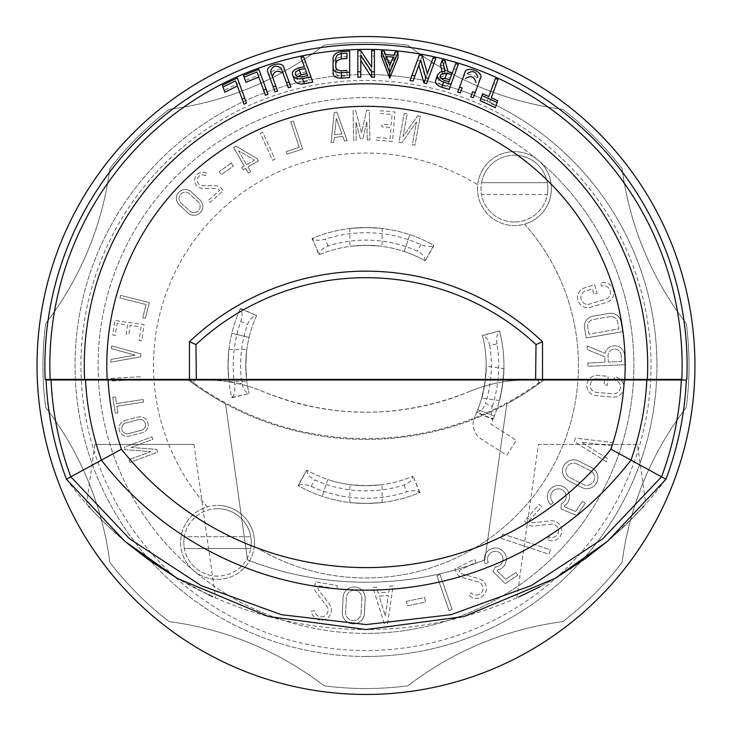 <?xml version="1.0" encoding="UTF-8"?>
<svg xmlns="http://www.w3.org/2000/svg" width="731" height="731" viewBox="0 0 731 731"><rect width="100%" height="100%" fill="white"/><g stroke="black" fill="none" stroke-linecap="round" stroke-linejoin="round"><path stroke-width="0.55" stroke-dasharray="3.65 2.74" d="M207.394 506.866A212.447 212.447 0 0 1 477.663 184.769A36.961 36.961 0 0 1 547.665 172.443A36.961 36.961 0 0 1 514.423 225.559A36.961 36.961 0 0 1 477.462 188.598A36.961 36.961 0 0 1 538.18 160.281A267.893 267.893 0 0 1 365.984 633.393A267.893 267.893 0 0 1 98.091 365.5A267.893 267.893 0 0 1 538.18 160.281A36.961 36.961 0 0 1 524.575 224.134A212.447 212.447 0 0 1 254.306 546.231A36.961 36.961 0 0 1 193.788 570.719A36.961 36.961 0 0 1 207.394 506.866A212.447 212.447 0 0 1 477.663 184.769A36.961 36.961 0 0 0 524.575 224.134A212.447 212.447 0 0 1 254.306 546.231A36.961 36.961 0 0 0 217.546 505.441A36.961 36.961 0 0 1 235.281 574.831A36.961 36.961 0 0 1 180.584 542.402A36.961 36.961 0 0 1 217.546 505.441A36.961 36.961 0 0 0 207.394 506.866M404.17 251.51A120.341 120.341 0 0 1 425.241 260.894L424.939 260.72A120.341 120.341 0 0 0 365.984 245.287C386.772 246.466 386.772 246.466 365.984 245.287C386.772 246.466 386.772 246.466 365.984 245.287A120.341 120.341 0 0 1 404.17 251.51L409.799 234.688L404.17 251.51M354.115 590.292A7.739 7.739 0 0 0 346.384 597.638L345.635 612.441A7.739 7.739 0 0 0 353.365 620.573A7.739 7.739 0 0 0 361.096 613.227L361.845 598.424A7.739 7.739 0 0 0 354.115 590.292A7.739 7.739 0 0 0 346.384 597.638L345.635 612.441A7.739 7.739 0 0 0 353.365 620.573A7.739 7.739 0 0 0 361.096 613.227L361.845 598.424A7.739 7.739 0 0 0 354.115 590.292M193.943 212.62A6.195 6.195 0 0 0 198.147 201.884L189.439 193.834A6.195 6.195 0 0 0 179.47 196.118A6.195 6.195 0 0 0 181.032 202.926L189.74 210.976A6.195 6.195 0 0 0 199.709 208.682A6.195 6.195 0 0 0 198.147 201.884L189.439 193.834A6.195 6.195 0 0 0 179.47 196.118A6.195 6.195 0 0 0 181.032 202.926L189.74 210.976A6.195 6.195 0 0 0 193.943 212.62M141.732 340.801L139.1 340.418L141.074 326.958L130.136 325.35L128.802 334.423L126.171 334.04L127.505 324.966L117.088 323.44L115.324 335.428L112.693 335.045L114.84 320.416L144.098 324.71L141.732 340.801L139.1 340.418L141.074 326.958L130.136 325.35L128.802 334.423L126.171 334.04L127.505 324.966L117.088 323.44L115.324 335.428L112.693 335.045L114.84 320.416L144.098 324.71L141.732 340.801M476.767 412.202C480.258 412.092 483.164 409.177 485.494 403.439L492.328 406.345C490.638 412.321 490.894 416.588 493.096 419.128L476.767 412.202A120.341 120.341 0 0 0 482.359 335.374L499.538 330.933L482.451 335.712A120.341 120.341 0 0 1 474.812 416.588A120.341 120.341 0 0 0 476.63 412.522L492.959 419.457A138.086 138.086 0 0 1 490.876 424.117L516.314 440.327L506.784 455.285L481.345 439.084A17.745 17.745 0 0 1 474.812 416.588A17.745 17.745 0 0 0 481.345 439.084L506.784 455.285L516.314 440.327L490.876 424.117A138.086 138.086 0 0 0 494.33 416.113L477.818 409.607L494.33 416.113A138.086 138.086 0 0 0 503.915 363.097A138.086 138.086 0 0 1 493.096 419.128M365.984 656.456A290.956 290.956 0 0 1 75.028 365.5A290.956 290.956 0 0 1 365.984 74.544A290.956 290.956 0 0 1 656.941 365.5A290.956 290.956 0 0 1 365.984 656.456A290.956 290.956 0 0 1 75.028 365.5A290.956 290.956 0 0 1 365.984 74.544A290.956 290.956 0 0 1 656.941 365.5A290.956 290.956 0 0 1 365.984 656.456A290.956 290.956 0 0 0 656.941 365.5A290.956 290.956 0 0 0 365.984 74.544M406.491 601.366L424.574 597.538L425.524 602.024L407.441 605.853L406.491 601.366L424.574 597.538L425.524 602.024L407.441 605.853L406.491 601.366M256.462 315.911A120.341 120.341 0 0 0 249.015 393.251L249.097 393.598A120.341 120.341 0 0 1 249.097 337.402L231.855 333.263L249.097 337.402A120.341 120.341 0 0 1 256.608 315.591L256.462 315.911C252.972 315.929 249.984 318.771 247.507 324.445A125.522 125.522 0 0 0 241.851 383.172C243.204 389.212 245.598 392.574 249.015 393.251M440.044 574.539L452.133 609.471L448.989 610.559L436.9 575.626L440.044 574.539L452.133 609.471L448.989 610.559L436.9 575.626L440.044 574.539M502.672 533.995L550.397 549.831L548.944 554.217L501.219 538.381L502.672 533.995L550.397 549.831L548.944 554.217L501.219 538.381L502.672 533.995M606.337 461.791L574.31 441.551L575.535 438.107L613.154 442.639L612.011 445.855L581.52 442.173L607.479 458.584L606.337 461.791L574.31 441.551L575.535 438.107L613.154 442.639L612.011 445.855L581.52 442.173L607.479 458.584L606.337 461.791M384.232 623.589L372.911 587.386L376.319 587.13L378.128 592.923L388.874 592.092L389.778 586.088L393.177 585.823L387.549 623.333L384.232 623.589L372.911 587.386L376.319 587.13L378.128 592.923L388.874 592.092L389.778 586.088L393.177 585.823L387.549 623.333L384.232 623.589M586.262 337.95L584.544 327.936A10.161 10.161 0 0 1 592.841 316.194L609.234 313.38A10.161 10.161 0 0 1 620.966 321.677L622.693 331.691L586.262 337.95L584.544 327.936A10.161 10.161 0 0 1 592.841 316.194L609.234 313.38A10.161 10.161 0 0 1 620.966 321.677L622.693 331.691L586.262 337.95M587.121 345.982L604.994 353.311A9.905 9.905 0 0 1 624.512 355.248L624.904 364.742L587.98 366.295L587.843 362.978L604.976 362.247L604.747 356.801L587.276 349.646L587.121 345.982L604.994 353.311A9.905 9.905 0 0 1 624.512 355.248L624.904 364.742L587.98 366.295L587.843 362.978L604.976 362.247L604.747 356.801L587.276 349.646L587.121 345.982M578.605 461.033L591.818 467.749A11.066 11.066 0 0 1 586.81 488.683A11.066 11.066 0 0 1 581.803 487.486L568.581 480.77A11.066 11.066 0 0 1 573.588 459.836A11.066 11.066 0 0 1 578.605 461.033L591.818 467.749A11.066 11.066 0 0 1 586.81 488.683A11.066 11.066 0 0 1 581.803 487.486L568.581 480.77A11.066 11.066 0 0 1 573.588 459.836A11.066 11.066 0 0 1 578.605 461.033M564.487 505.834L564.433 506.729L575.589 511.453L582.497 501.302L585.248 503.175L576.805 515.583L560.969 508.877L561.28 503.778A7.739 7.739 0 0 0 558.411 488.847A7.739 7.739 0 0 0 553.203 502.316L550.964 504.774A11.066 11.066 0 0 1 558.411 485.521A11.066 11.066 0 0 1 564.487 505.834L564.433 506.729L575.589 511.453L582.497 501.302L585.248 503.175L576.805 515.583L560.969 508.877L561.28 503.778A7.739 7.739 0 0 0 558.411 488.847A7.739 7.739 0 0 0 553.203 502.316L550.964 504.774A11.066 11.066 0 0 1 558.411 485.521A11.066 11.066 0 0 1 564.487 505.834M497.455 569.979L497.071 570.792L505.642 579.345L515.858 572.528L517.703 575.288L505.222 583.63L493.05 571.478L495.262 566.872A7.739 7.739 0 0 0 503.029 559.124A7.739 7.739 0 0 0 495.289 551.384A7.739 7.739 0 0 0 488.317 562.486L485.32 563.939A11.066 11.066 0 0 1 495.289 548.058A11.066 11.066 0 0 1 497.455 569.979L497.071 570.792L505.642 579.345L515.858 572.528L517.703 575.288L505.222 583.63L493.05 571.478L495.262 566.872A7.739 7.739 0 0 0 503.029 559.124A7.739 7.739 0 0 0 495.289 551.384A7.739 7.739 0 0 0 488.317 562.486L485.32 563.939A11.066 11.066 0 0 1 495.289 548.058A11.066 11.066 0 0 1 497.455 569.979M365.171 598.588L364.413 613.4A11.066 11.066 0 0 1 353.365 623.899A11.066 11.066 0 0 1 342.309 612.267L343.067 597.465A11.066 11.066 0 0 1 354.115 586.966A11.066 11.066 0 0 1 365.171 598.588L364.413 613.4A11.066 11.066 0 0 1 353.365 623.899A11.066 11.066 0 0 1 342.309 612.267L343.067 597.465A11.066 11.066 0 0 1 354.115 586.966A11.066 11.066 0 0 1 365.171 598.588M365.984 633.393A267.893 267.893 0 0 1 114.246 273.878A267.893 267.893 0 0 1 538.18 160.281A267.893 267.893 0 0 1 365.984 633.393M321.393 616.873A6.698 6.698 0 0 0 326.702 606.09L316.039 592.211A7.027 7.027 0 0 1 314.695 586.682L315.591 581.748L337.411 585.695L336.817 588.967L318.268 585.613L317.976 587.276A3.692 3.692 0 0 0 318.679 590.182L329.343 604.071A10.024 10.024 0 0 1 321.393 620.199A10.024 10.024 0 0 1 311.406 611.043L314.723 610.75A6.698 6.698 0 0 0 327.397 613.135A6.698 6.698 0 0 0 326.702 606.09L316.039 592.211A7.027 7.027 0 0 1 314.695 586.682L315.591 581.748L337.411 585.695L336.817 588.967L318.268 585.613L317.976 587.276A3.692 3.692 0 0 0 318.679 590.182L329.343 604.071A10.024 10.024 0 0 1 321.393 620.199A10.024 10.024 0 0 1 311.406 611.043L314.723 610.75A6.698 6.698 0 0 0 321.393 616.873M476.338 595.08A6.698 6.698 0 0 0 478.156 581.94L461.316 577.17A7.027 7.027 0 0 1 456.939 573.533L454.709 569.047L474.565 559.178L476.045 562.157L459.169 570.545L459.918 572.053A3.692 3.692 0 0 0 462.22 573.972L479.07 578.733A10.024 10.024 0 0 1 476.338 598.406A10.024 10.024 0 0 1 468.845 595.043L471.331 592.832A6.698 6.698 0 0 0 482.972 589.305A6.698 6.698 0 0 0 478.156 581.94L461.316 577.17A7.027 7.027 0 0 1 456.939 573.533L454.709 569.047L474.565 559.178L476.045 562.157L459.169 570.545L459.918 572.053A3.692 3.692 0 0 0 462.22 573.972L479.07 578.733A10.024 10.024 0 0 1 476.338 598.406A10.024 10.024 0 0 1 468.845 595.043L471.331 592.832A6.698 6.698 0 0 0 476.338 595.08M551.795 524.109A6.698 6.698 0 0 0 551.073 524.154L533.667 526.046A7.027 7.027 0 0 1 528.248 524.31L524.502 520.984L539.222 504.399L541.708 506.601L529.198 520.7L530.459 521.824A3.692 3.692 0 0 0 533.31 522.738L550.717 520.847A10.024 10.024 0 0 1 561.819 530.807A10.024 10.024 0 0 1 547.345 539.789L548.826 536.81A6.698 6.698 0 0 0 558.493 530.807A6.698 6.698 0 0 0 551.073 524.154L533.667 526.046A7.027 7.027 0 0 1 528.248 524.31L524.502 520.984L539.222 504.399L541.708 506.601L529.198 520.7L530.459 521.824A3.692 3.692 0 0 0 533.31 522.738L550.717 520.847A10.024 10.024 0 0 1 561.819 530.807A10.024 10.024 0 0 1 547.345 539.789L548.826 536.81A6.698 6.698 0 0 0 558.493 530.807A6.698 6.698 0 0 0 551.795 524.109M597.044 378.722A6.835 6.835 0 0 0 590.209 385.237A6.835 6.835 0 0 0 596.414 392.364L612.98 393.79A6.835 6.835 0 0 0 620.445 387.275A6.835 6.835 0 0 0 614.204 380.166L614.488 376.858A10.161 10.161 0 0 1 623.771 387.421A10.161 10.161 0 0 1 612.669 397.097L596.094 395.681A10.161 10.161 0 0 1 586.892 385.082A10.161 10.161 0 0 1 597.995 375.432L608.192 376.31L607.424 385.173L604.117 384.89L604.592 379.343L597.675 378.749A6.835 6.835 0 0 0 590.209 385.237A6.835 6.835 0 0 0 596.414 392.364L612.98 393.79A6.835 6.835 0 0 0 620.445 387.275A6.835 6.835 0 0 0 614.204 380.166L614.488 376.858A10.161 10.161 0 0 1 623.771 387.421A10.161 10.161 0 0 1 612.669 397.097L596.094 395.681A10.161 10.161 0 0 1 586.892 385.082A10.161 10.161 0 0 1 597.995 375.432L608.192 376.31L607.424 385.173L604.117 384.89L604.592 379.343L597.675 378.749A6.835 6.835 0 0 0 597.044 378.722M587.733 304.37A6.835 6.835 0 0 0 589.698 304.087L605.597 299.198A6.835 6.835 0 0 0 603.632 285.812A6.835 6.835 0 0 0 601.622 286.113L600.644 282.934A10.161 10.161 0 0 1 613.684 291.176A10.161 10.161 0 0 1 606.538 302.387L590.648 307.276A10.161 10.161 0 0 1 577.673 299.006A10.161 10.161 0 0 1 584.818 287.795L594.605 284.788L597.218 293.286L594.038 294.264L592.402 288.946L585.769 290.984A6.835 6.835 0 0 0 587.733 304.37A6.835 6.835 0 0 0 589.698 304.087L605.597 299.198A6.835 6.835 0 0 0 603.632 285.812A6.835 6.835 0 0 0 601.622 286.113L600.644 282.934A10.161 10.161 0 0 1 613.684 291.176A10.161 10.161 0 0 1 606.538 302.387L590.648 307.276A10.161 10.161 0 0 1 577.673 299.006A10.161 10.161 0 0 1 584.818 287.795L594.605 284.788L597.218 293.286L594.038 294.264L592.402 288.946L585.769 290.984A6.835 6.835 0 0 0 587.733 304.37M514.423 222.014A33.416 33.416 0 0 1 481.007 188.598A33.416 33.416 0 0 1 514.423 155.182A33.416 33.416 0 0 1 547.839 188.598A33.416 33.416 0 0 1 481.537 194.519L547.309 194.519A33.416 33.416 0 0 1 514.423 222.014M217.546 576.11A33.708 33.708 0 0 1 183.837 542.402A33.708 33.708 0 0 1 217.546 508.694A33.708 33.708 0 0 1 251.254 542.402A33.708 33.708 0 0 1 184.395 548.515L250.696 548.515A33.708 33.708 0 0 1 217.546 576.11M110.847 362.147L110.975 359.424L135.153 355.102L111.459 348.623L111.578 345.9L140.818 353.886L140.69 356.819L110.847 362.147L110.975 359.424L135.153 355.102L111.459 348.623L111.578 345.9L140.818 353.886L140.69 356.819L110.847 362.147M385.301 615.877L388.371 595.473L379.142 596.185L385.301 615.877L388.371 595.473L379.142 596.185L385.301 615.877M111.276 378.375L140.8 376.721L140.946 379.38L111.423 381.025L111.276 378.375L140.8 376.721L140.946 379.38L111.423 381.025L111.276 378.375M610.952 316.56A6.835 6.835 0 0 0 609.791 316.66L593.408 319.474A6.835 6.835 0 0 0 587.825 327.369L588.985 334.113L618.846 328.977L617.695 322.234A6.835 6.835 0 0 0 609.791 316.66L593.408 319.474A6.835 6.835 0 0 0 587.825 327.369L588.985 334.113L618.846 328.977L617.695 322.234A6.835 6.835 0 0 0 610.952 316.56M577.097 464.002A7.739 7.739 0 0 0 566.068 469.101A7.739 7.739 0 0 0 570.089 477.809L583.311 484.516A7.739 7.739 0 0 0 594.34 479.417A7.739 7.739 0 0 0 590.319 470.709L577.097 464.002A7.739 7.739 0 0 0 566.068 469.101A7.739 7.739 0 0 0 570.089 477.809L583.311 484.516A7.739 7.739 0 0 0 594.34 479.417A7.739 7.739 0 0 0 590.319 470.709L577.097 464.002M365.984 485.713A120.341 120.341 0 0 1 327.799 479.49L322.17 496.312L327.799 479.49A120.341 120.341 0 0 1 306.728 470.106L307.029 470.28A120.341 120.341 0 0 0 365.984 485.713C345.196 484.534 345.196 484.534 365.984 485.713C345.196 484.534 345.196 484.534 365.984 485.713A120.341 120.341 0 0 0 412.686 476.283L413.006 476.146A120.341 120.341 0 0 1 365.984 485.713C386.772 484.534 386.772 484.534 365.984 485.713C386.772 484.534 386.772 484.534 365.984 485.713M419.612 492.612L413.006 476.146L419.941 492.475A138.086 138.086 0 0 1 297.992 485.548L306.728 470.106L298.294 485.722C301.071 483.821 305.339 484.05 311.086 486.407A132.914 132.914 0 0 0 406.82 491.844C412.805 490.154 417.063 490.41 419.612 492.612A138.086 138.086 0 0 1 298.294 485.722M312.356 238.388L318.963 254.854A120.341 120.341 0 0 1 365.984 245.287C345.196 246.466 345.196 246.466 365.984 245.287C345.196 246.466 345.196 246.466 365.984 245.287A120.341 120.341 0 0 0 319.283 254.717L312.027 238.525A138.086 138.086 0 0 1 433.986 245.452L425.241 260.894L433.675 245.278C430.897 247.179 426.63 246.95 420.882 244.593A132.914 132.914 0 0 0 325.149 239.156C319.164 240.846 314.906 240.59 312.356 238.388A138.086 138.086 0 0 1 433.675 245.278M231.773 397.39L249.097 393.598L231.855 397.737A138.086 138.086 0 0 1 240.472 308.235L256.608 315.591L240.325 308.555C242.454 311.159 242.601 315.426 240.755 321.366A132.914 132.914 0 0 0 234.633 384.908C235.318 391.076 234.359 395.243 231.773 397.39A138.086 138.086 0 0 1 228.035 365.5C229.059 386.288 229.059 386.288 228.035 365.5C229.059 386.288 229.059 386.288 228.035 365.5A138.086 138.086 0 0 1 240.325 308.555M499.538 330.933A138.086 138.086 0 0 1 503.915 363.097A138.086 138.086 0 0 0 499.62 331.271L499.538 330.933M143.504 402.087L116.933 406.272L117.965 412.851L115.334 413.262L112.802 397.198L115.434 396.787L116.512 403.649L143.093 399.455L143.504 402.087L116.933 406.272L117.965 412.851L115.334 413.262L112.802 397.198L115.434 396.787L116.512 403.649L143.093 399.455L143.504 402.087M125.193 449.711L124.261 447.217L151.957 436.855L152.889 439.349L131.16 447.473L156.635 449.346L157.658 452.087L129.963 462.449L128.939 459.708L150.668 451.575L125.193 449.711L124.261 447.217L151.957 436.855L152.889 439.349L131.16 447.473L156.635 449.346L157.658 452.087L129.963 462.449L128.939 459.708L150.668 451.575L125.193 449.711M492.328 406.345A132.914 132.914 0 0 0 496.979 343.808L489.788 345.662A125.522 125.522 0 0 1 485.494 403.439M245.78 365.5C246.95 386.288 246.95 386.288 245.78 365.5C246.95 386.288 246.95 386.288 245.78 365.5C246.95 344.712 246.95 344.712 245.78 365.5C246.95 344.712 246.95 344.712 245.78 365.5M365.984 227.551C386.772 228.575 386.772 228.575 365.984 227.551C386.772 228.575 386.772 228.575 365.984 227.551C345.196 228.575 345.196 228.575 365.984 227.551C345.196 228.575 345.196 228.575 365.984 227.551M365.984 503.449C345.196 502.425 345.196 502.425 365.984 503.449C345.196 502.425 345.196 502.425 365.984 503.449C386.772 502.425 386.772 502.425 365.984 503.449C386.772 502.425 386.772 502.425 365.984 503.449M503.897 368.634L502.59 384.716L499.41 400.542C500.296 401.657 505.048 367.812 503.897 368.634L486.188 366.14L485.018 382.249L481.702 398.057C482.734 399.19 487.495 365.336 486.188 366.14M621.186 355.385A6.579 6.579 0 0 0 614.616 349.089A6.579 6.579 0 0 0 608.037 355.942L608.302 362.11L621.441 361.553L621.186 355.385A6.579 6.579 0 0 0 614.616 349.089A6.579 6.579 0 0 0 608.037 355.942L608.302 362.11L621.441 361.553L621.186 355.385M489.788 345.662C488.326 339.65 485.887 336.324 482.451 335.712M307.029 470.28C306.737 473.761 309.314 476.987 314.741 479.947A125.522 125.522 0 0 0 403.923 485.009C409.662 482.679 412.576 479.764 412.686 476.283M496.979 343.808C496.194 337.649 497.071 333.464 499.62 331.271M228.035 365.5C229.059 344.712 229.059 344.712 228.035 365.5C229.059 344.712 229.059 344.712 228.035 365.5M499.41 400.542L481.702 398.057M424.939 260.72C425.232 257.239 422.655 254.013 417.227 251.053A125.522 125.522 0 0 0 328.045 245.991C322.307 248.321 319.392 251.236 319.283 254.717M334.551 134.742L341.898 133.864L336.306 118.331L334.551 134.742L341.898 133.864L336.306 118.331L334.551 134.742M246.612 164.685L254.47 160.162L238.617 150.796L246.612 164.685L254.47 160.162L238.617 150.796L246.612 164.685M127.203 433.757A5.473 5.473 0 0 0 128.601 433.584L141.467 430.193A5.473 5.473 0 0 0 140.078 419.439A5.473 5.473 0 0 0 138.68 419.621L125.814 423.002A5.473 5.473 0 0 0 127.203 433.757A5.473 5.473 0 0 0 128.601 433.584L141.467 430.193A5.473 5.473 0 0 0 140.078 419.439A5.473 5.473 0 0 0 138.68 419.621L125.814 423.002A5.473 5.473 0 0 0 127.203 433.757M205.53 175.778A5.355 5.355 0 0 0 197.233 180.219A5.355 5.355 0 0 0 202.514 185.61L216.522 185.793A5.62 5.62 0 0 1 220.661 187.684L223.32 190.69L210.025 202.441L208.262 200.449L219.565 190.462L218.67 189.448A2.961 2.961 0 0 0 216.486 188.452L202.487 188.269A8.014 8.014 0 0 1 194.574 180.201A8.014 8.014 0 0 1 206.992 173.549L205.53 175.778A5.355 5.355 0 0 0 197.233 180.219A5.355 5.355 0 0 0 202.514 185.61L216.522 185.793A5.62 5.62 0 0 1 220.661 187.684L223.32 190.69L210.025 202.441L208.262 200.449L219.565 190.462L218.67 189.448A2.961 2.961 0 0 0 216.486 188.452L202.487 188.269A8.014 8.014 0 0 1 194.574 180.201A8.014 8.014 0 0 1 206.992 173.549L205.53 175.778M199.947 199.929A8.854 8.854 0 0 1 193.943 215.279A8.854 8.854 0 0 1 187.931 212.931L179.223 204.881A8.854 8.854 0 0 1 185.235 189.521A8.854 8.854 0 0 1 191.239 191.878L199.947 199.929A8.854 8.854 0 0 1 193.943 215.279A8.854 8.854 0 0 1 187.931 212.931L179.223 204.881A8.854 8.854 0 0 1 185.235 189.521A8.854 8.854 0 0 1 191.239 191.878L199.947 199.929M417.684 115.708L420.307 116.192L414.934 145.268L412.321 144.784L416.533 121.967L401.822 142.847L398.943 142.317L404.316 113.241L407.194 113.771L402.982 136.587L417.684 115.708L420.307 116.192L414.934 145.268L412.321 144.784L416.533 121.967L401.822 142.847L398.943 142.317L404.316 113.241L407.194 113.771L402.982 136.587L417.684 115.708M392.538 141.458L376.337 140.133L376.547 137.483L390.107 138.588L391.012 127.569L381.874 126.819L382.094 124.169L391.231 124.919L392.09 114.429L380.01 113.433L380.23 110.783L394.959 111.989L392.538 141.458L376.337 140.133L376.547 137.483L390.107 138.588L391.012 127.569L381.874 126.819L382.094 124.169L391.231 124.919L392.09 114.429L380.01 113.433L380.23 110.783L394.959 111.989L392.538 141.458M367.218 139.977L366.871 121.346L363.005 138.643L360.337 138.689L355.933 121.922L356.28 140.178L353.621 140.233L353.064 110.673L355.723 110.619L361.562 132.887L366.587 110.418L369.319 110.363L369.877 139.923L367.218 139.977L366.871 121.346L363.005 138.643L360.337 138.689L355.933 121.922L356.28 140.178L353.621 140.233L353.064 110.673L355.723 110.619L361.562 132.887L366.587 110.418L369.319 110.363L369.877 139.923L367.218 139.977M334.259 112.446L336.9 112.126L347.179 140.681L344.465 141.001L342.821 136.432L334.259 137.465L333.738 142.289L331.033 142.618L334.259 112.446L336.9 112.126L347.179 140.681L344.465 141.001L342.821 136.432L334.259 137.465L333.738 142.289L331.033 142.618L334.259 112.446M302.579 148.987L287.146 154.122L286.305 151.591L299.207 147.306L290.719 121.766L293.25 120.926L302.579 148.987L287.146 154.122L286.305 151.591L299.207 147.306L290.719 121.766L293.25 120.926L302.579 148.987M260.391 133.353L262.822 132.265L274.92 159.248L272.489 160.336L260.391 133.353L262.822 132.265L274.92 159.248L272.489 160.336L260.391 133.353M233.609 147.434L235.921 146.109L257.12 158.636L258.445 160.939L247.946 166.988L250.669 171.73L248.366 173.064L245.634 168.322L243.076 169.793L241.742 167.49L244.309 166.01L233.609 147.434L235.921 146.109L257.12 158.636L258.445 160.939L247.946 166.988L250.669 171.73L248.366 173.064L245.634 168.322L243.076 169.793L241.742 167.49L244.309 166.01L233.609 147.434M231.252 163.104L233.372 166.092L221.319 174.654L219.199 171.666L231.252 163.104L233.372 166.092L221.319 174.654L219.199 171.666L231.252 163.104M145.35 318.378L142.773 317.729L146.09 304.544L119.994 297.974L120.642 295.397L149.325 302.607L145.35 318.378L142.773 317.729L146.09 304.544L119.994 297.974L120.642 295.397L149.325 302.607L145.35 318.378M125.083 420.444L138.004 417.045A8.132 8.132 0 0 1 148.137 423.861A8.132 8.132 0 0 1 142.143 432.77L129.277 436.151A8.132 8.132 0 0 1 119.144 429.362A8.132 8.132 0 0 1 125.083 420.444L138.004 417.045A8.132 8.132 0 0 1 148.137 423.861A8.132 8.132 0 0 1 142.143 432.77L129.277 436.151A8.132 8.132 0 0 1 119.144 429.362A8.132 8.132 0 0 1 125.083 420.444M217.546 508.694A33.708 33.708 0 0 1 250.696 548.515L184.395 548.515A33.708 33.708 0 0 1 184.322 536.682L250.77 536.682L184.322 536.682A33.708 33.708 0 0 1 217.546 508.694M514.423 155.182A33.416 33.416 0 0 1 547.309 194.519L481.537 194.519A33.416 33.416 0 0 1 481.537 182.695L547.309 182.695L481.537 182.695A33.416 33.416 0 0 1 514.423 155.182M562.824 109.367A323.038 323.038 0 0 1 622.118 168.66A322.005 322.005 0 0 0 686.29 323.577A323.038 323.038 0 0 1 686.29 407.423A322.005 322.005 0 0 0 622.118 562.34A323.038 323.038 0 0 1 562.824 621.633A322.005 322.005 0 0 0 407.907 685.806A323.038 323.038 0 0 1 324.061 685.806A322.005 322.005 0 0 0 169.144 621.633A323.038 323.038 0 0 1 109.851 562.34A322.005 322.005 0 0 0 45.678 407.423A323.038 323.038 0 0 1 45.678 323.577A322.005 322.005 0 0 0 109.851 168.66A323.038 323.038 0 0 1 169.144 109.367A322.005 322.005 0 0 0 324.061 45.194A323.038 323.038 0 0 1 407.907 45.194A322.005 322.005 0 0 0 562.824 109.367A323.038 323.038 0 0 1 622.118 168.66A322.005 322.005 0 0 0 686.29 323.577A323.038 323.038 0 0 1 686.29 407.423A322.005 322.005 0 0 0 622.118 562.34A323.038 323.038 0 0 1 562.824 621.633A322.005 322.005 0 0 0 407.907 685.806A323.038 323.038 0 0 1 324.061 685.806A322.005 322.005 0 0 0 169.144 621.633A323.038 323.038 0 0 1 109.851 562.34A322.005 322.005 0 0 0 45.678 407.423A323.038 323.038 0 0 1 45.678 323.577A322.005 322.005 0 0 0 109.851 168.66A323.038 323.038 0 0 1 169.144 109.367A322.005 322.005 0 0 0 324.061 45.194A323.038 323.038 0 0 1 407.907 45.194A322.005 322.005 0 0 0 562.824 109.367M365.984 36.55A328.95 328.95 0 0 1 694.514 382.121A328.95 328.95 0 0 1 365.984 694.45A328.95 328.95 0 0 1 37.034 365.5A328.95 328.95 0 0 1 365.984 36.55M50.147 379.398L84.622 379.398M107.174 379.398L624.795 379.398M647.346 379.398L681.822 379.398M45.176 379.398A321.11 321.11 0 0 1 365.984 44.39A321.11 321.11 0 0 1 686.802 379.398M557.589 379.398L617.905 379.398L557.589 379.398M114.063 379.398L174.38 379.398L114.063 379.398M617.85 379.992L557.643 379.992L617.85 379.992M686.29 379.992L46.09 379.992A320.397 320.397 0 0 0 66.42 479.216A374.044 374.044 0 0 0 665.95 479.216A320.397 320.397 0 0 0 686.29 379.992M526.804 379.992L205.566 379.992C225.294 380.019 244.309 383.83 262.612 391.432A147.845 147.845 0 0 0 205.566 379.992L188.379 379.992A295.68 295.68 0 0 0 506.811 403.85L506.811 403.841A295.69 295.69 0 0 0 543.992 379.992L188.379 379.992L193.953 384.077L188.388 379.992A295.68 295.68 0 0 0 225.568 403.841L247.507 559.919A326.73 326.73 0 0 0 484.872 559.919L506.811 403.841A295.68 295.68 0 0 0 543.992 379.992L538.427 379.992L543.992 379.992A295.69 295.69 0 0 1 506.811 403.85L484.872 559.919A326.73 326.73 0 0 1 247.507 559.919L225.568 403.85A295.69 295.69 0 0 1 188.379 379.992A295.69 295.69 0 0 0 225.568 403.85A295.69 295.69 0 0 1 188.379 379.992A295.69 295.69 0 0 0 543.992 379.992L538.427 384.077L543.992 379.992L526.804 379.992A147.845 147.845 0 0 0 469.768 391.432C488.07 383.83 507.086 380.019 526.804 379.992M174.325 379.992L114.118 379.992L174.325 379.992M642.595 507.506L634.115 516.506M634.088 516.534L607.744 541.095M516.863 597.857L538.427 444.448L637.478 444.448L645.838 503.906M518.626 597.072L542.484 585.394L555.724 577.974M607.68 541.141L626.047 524.538M626.083 524.511L643.582 506.428M555.094 578.34L540.099 586.655M212.703 596.606L192.226 586.627L177.286 578.34M88.78 506.409L95.88 514.039M95.898 514.057L106.269 524.483L124.699 541.141M176.573 577.919L208.545 594.705M124.635 541.095L110.253 528.275M110.226 528.248L98.292 516.534M98.265 516.506L89.694 507.415M94.893 444.448L193.953 444.448L94.893 444.448L86.541 503.906M193.953 444.448L215.517 597.857M637.478 444.448L538.427 444.448M189.777 379.992A294.849 294.849 0 0 0 542.603 379.992M469.768 391.432C400.716 419.091 331.664 419.091 262.612 391.432A268.478 268.478 0 0 0 469.768 391.432M193.953 379.992L193.953 384.077M538.427 379.992L538.427 384.077M445.152 60.719L443.288 65.827L446.166 76.746A299.683 299.683 0 0 1 450.46 77.97L452.315 72.872L450.46 77.97M448.03 71.638L446.166 76.746M444.229 80.364L442.365 85.463L438.929 83.27L438.445 80.547L440.309 75.43M449.09 81.735L447.226 86.834L449.09 81.735M451.657 74.663L449.803 79.761M442.365 85.463A290.262 290.262 0 0 1 447.226 86.834M438.445 80.547L440.976 78.4M455.669 63.643L453.814 68.741A309.478 309.478 0 0 1 456.418 69.527L449.19 89.401M458.273 64.429L456.418 69.527M445.206 71.099L443.342 76.207L442.063 71.355M440.382 65.096A309.478 309.478 0 0 1 443.288 65.827M497.912 79.569L496.047 84.677A309.478 309.478 0 0 0 493.571 83.544L495.435 78.436M489.45 102.806L491.314 97.698L489.45 102.806A290.262 290.262 0 0 1 495.865 105.913L495.207 107.713M482.624 93.796L480.77 98.895A290.262 290.262 0 0 1 486.983 101.655L488.838 96.556L486.983 101.655M497.729 100.796L495.865 105.913M480.112 100.686L480.77 98.895M433.099 57.84L431.226 62.976A309.478 309.478 0 0 1 433.903 63.56L426.621 83.581M435.767 58.434L433.903 63.56M419.311 55.154L417.428 60.326A309.478 309.478 0 0 1 420.416 60.847L425.506 78.701L427.379 73.557L425.506 78.701M410.073 80.529L417.428 60.326M422.299 55.675L420.416 60.847M420.718 60.015L413.079 81.004M349.656 51.024L349.656 77.596M333.071 58.169L333.071 63.615C333.208 60.262 335.968 58.06 341.359 57A309.478 309.478 0 0 1 349.656 56.451M335.785 67.444L336.132 74.215L339.047 76.134L341.359 76.28A290.262 290.262 0 0 1 346.942 75.86L346.942 70.432L346.942 75.86M346.942 53.08L346.942 58.507M335.785 63.332L335.785 72.881M333.071 73.173L333.071 63.615M386.334 56.552L386.334 61.98L389.733 70.925L393.141 62.519A304.197 304.197 0 0 0 391.012 62.336M389.733 65.488L389.733 70.925M393.141 57.082L393.141 62.519M388.453 62.135A304.197 304.197 0 0 0 386.334 61.98M393.881 55.236L393.881 60.673L395.215 57.402A309.478 309.478 0 0 1 398.029 57.685M395.215 51.965L395.215 57.402M385.584 54.606L385.584 60.024A306.097 306.097 0 0 1 393.881 60.673M384.259 51.133L384.259 56.561L385.584 60.024M381.445 56.406A309.478 309.478 0 0 1 384.259 56.561M374.4 50.713L374.4 77.258M360.803 50.649L360.803 56.059L371.686 72.643L371.686 67.225L371.686 72.643M357.815 50.713L357.815 56.123A309.478 309.478 0 0 1 360.803 56.059M357.815 77.248L357.815 56.123M360.803 71.766L360.803 77.184M371.686 50.658L371.686 56.068A309.478 309.478 0 0 1 374.4 56.132M300.944 57.393L302.817 62.537A309.478 309.478 0 0 1 305.503 61.989L312.813 82.082M303.63 56.835L305.503 61.989M301.866 76.856L303.73 81.991L299.408 81.717L297.17 79.642L295.306 74.525M307.587 75.649L309.46 80.794L307.587 75.649M303.73 81.991A290.262 290.262 0 0 1 309.46 80.794M297.17 79.642L297.846 76.7M304.324 66.695L306.198 71.839L304.324 66.695M294.511 80.291C293.542 77.23 295.525 74.818 300.487 73.063A299.683 299.683 0 0 1 306.198 71.839M277.597 91.019L270.507 71.528M275.02 91.859L273.166 86.77M269.776 77.468C265.974 70.788 284.642 65.287 285.675 72.634L283.82 67.535M285.675 72.634L290.929 87.071M288.306 87.793L281.197 68.266M243.45 75.421L245.305 80.52A309.478 309.478 0 0 1 260.748 74.461L267.975 94.299M258.902 69.372L260.748 74.461M257.001 72.095L265.426 95.24M245.954 82.301L245.305 80.52M235.546 80.977L243.999 104.204M222.343 85.271L224.216 90.397A309.478 309.478 0 0 1 239.229 83.16L246.475 103.062M224.865 92.197L224.216 90.397M237.374 78.062L239.229 83.16M457.725 92.115L464.815 72.634M462.961 77.724C464.167 70.267 482.405 76.983 478.531 83.453L480.377 78.363M470.764 96.848L472.619 91.759M462.138 87.903L460.292 92.992M478.531 83.453L473.286 97.844M435.795 79.889L438.362 77.157L443.342 76.207M365.984 650.544A285.044 285.044 0 0 1 80.94 365.5A285.044 285.044 0 0 1 365.984 80.456A285.044 285.044 0 0 1 651.029 365.5A285.044 285.044 0 0 1 365.984 650.544M241.851 383.172L234.633 384.908M403.923 485.009L406.82 491.844M311.086 486.407L314.741 479.947M420.882 244.593L417.227 251.053M240.755 321.366L247.507 324.445M328.045 245.991L325.149 239.156M341.359 51.563L341.359 57M341.359 70.843L341.359 76.28M298.613 67.937L300.487 73.063M228.977 381.619L246.859 381.619M349.866 228.492L349.866 246.374M382.103 502.508L382.103 484.626M349.866 502.508L349.866 484.626M228.977 349.381L246.859 349.381M382.103 228.492L382.103 246.374"/><path stroke-width="1.1" d="M365.984 36.55A328.95 328.95 0 0 1 694.934 365.5A328.95 328.95 0 0 1 365.984 694.45A328.95 328.95 0 0 1 37.327 379.398A328.95 328.95 0 0 1 365.984 36.55M365.984 44.39A321.11 321.11 0 0 0 45.176 379.398L107.174 379.398A259.176 259.176 0 0 1 365.984 106.324A259.176 259.176 0 0 1 624.795 379.398L681.822 379.398A316.139 316.139 0 0 0 365.984 49.361A316.139 316.139 0 0 0 50.147 379.398L45.176 379.398A321.11 321.11 0 0 1 365.984 44.39A321.11 321.11 0 0 1 686.802 379.398M189.448 379.398L189.448 341.743A256.078 256.078 0 0 1 542.521 341.743L542.521 379.398L84.622 379.398A281.709 281.709 0 0 1 365.984 83.791A281.709 281.709 0 0 1 647.346 379.398L542.521 379.398M189.448 341.743L195.963 344.557L196.347 379.398M557.643 379.992L557.589 379.398M617.85 379.992L617.905 379.398M686.29 379.992C684.773 414.148 677.993 447.217 665.95 479.216C677.993 447.217 684.773 414.148 686.29 379.992L46.09 379.992C47.606 414.139 54.386 447.217 66.42 479.216L70.834 476.813C59.156 445.572 52.568 413.298 51.069 379.992M121.447 449.181L70.834 476.813L129.615 538.784L201.062 585.577L281.353 614.689L366.185 624.576L451.018 614.689L531.309 585.577L602.764 538.784L661.546 476.813L610.933 449.181A312.11 312.11 0 0 1 121.447 449.181A258.463 258.463 0 0 1 108.097 379.992M643.582 506.428L642.595 507.506M540.099 586.655L518.626 597.072M555.724 577.974L584.974 558.886L607.68 541.141M208.545 594.705L212.703 596.606M89.694 507.415L88.78 506.409M124.699 541.141L147.36 558.859L176.573 577.919M665.95 479.216L607.744 541.095L665.95 479.216L661.546 476.813C673.224 445.572 679.812 413.298 681.31 379.992M124.635 541.095L66.42 479.216L124.635 541.095L177.286 578.34L268.323 616.516L366.185 629.546L464.048 616.516L555.094 578.34L464.048 616.516L366.185 629.546L268.323 616.516L177.286 578.34M607.744 541.095L555.094 578.34M114.118 379.992L114.063 379.398M174.325 379.992L174.38 379.398M535.622 379.398L536.006 344.557L542.521 341.743M536.006 344.557A249.554 249.554 0 0 0 195.963 344.557M448.03 71.638L445.152 60.719A314.897 314.897 0 0 0 442.246 59.979L445.206 71.099L440.226 72.049L437.659 74.763C436.699 77.788 438.673 80.246 443.571 82.155A293.78 293.78 0 0 1 451.036 84.303L458.273 64.429A314.897 314.897 0 0 0 455.669 63.643L452.315 72.872A305.101 305.101 0 0 0 448.03 71.638M446.805 73.274A303.201 303.201 0 0 1 451.657 74.663L449.09 81.735A295.68 295.68 0 0 0 444.229 80.364L440.784 78.153L440.309 75.43L442.529 73.402L446.805 73.274L444.951 78.381A297.782 297.782 0 0 1 449.803 79.761L449.09 81.735M440.976 78.4L444.951 78.381M452.315 72.872L453.814 68.741M451.036 84.303L449.19 89.401A288.361 288.361 0 0 0 441.716 87.254C436.818 85.363 434.844 82.905 435.795 79.889L437.659 74.763M442.246 59.979L440.382 65.096L442.063 71.355M491.314 97.698L497.912 79.569A314.897 314.897 0 0 0 495.435 78.436L488.838 96.556A295.68 295.68 0 0 0 482.624 93.796L481.967 95.587A293.78 293.78 0 0 1 497.071 102.587L497.729 100.796A295.68 295.68 0 0 0 491.314 97.698L496.047 84.677M488.838 96.556L493.571 83.544M497.071 102.587L495.207 107.713A288.361 288.361 0 0 0 480.112 100.686L481.967 95.587M414.961 75.832L420.718 60.015L425.808 77.879A293.78 293.78 0 0 1 428.485 78.445L435.767 58.434A314.897 314.897 0 0 0 433.099 57.84L427.379 73.557L422.299 55.675A314.897 314.897 0 0 0 419.311 55.154L411.964 75.339A293.78 293.78 0 0 1 414.961 75.832L413.079 81.004A288.361 288.361 0 0 0 410.073 80.529L411.964 75.339M427.379 73.557L431.226 62.976M428.485 78.445L426.621 83.581A288.361 288.361 0 0 0 423.934 83.014L418.845 65.178M425.808 77.879L423.934 83.014M349.656 51.024A314.897 314.897 0 0 0 341.359 51.563C335.968 52.623 333.208 54.825 333.071 58.169L333.071 67.727C333.208 70.971 335.968 72.643 341.359 72.753A293.78 293.78 0 0 1 349.656 72.177L349.656 51.024M346.942 70.432A295.68 295.68 0 0 0 341.359 70.843L337.219 69.929L335.785 67.444L335.785 57.886L335.785 63.332L337.229 60.554L341.359 58.909A307.577 307.577 0 0 1 346.942 58.507L346.942 53.08A312.996 312.996 0 0 0 341.359 53.473L337.229 55.108L335.785 57.886M333.071 67.727L333.071 73.173C333.208 76.417 335.968 78.089 341.359 78.19A288.361 288.361 0 0 1 349.656 77.596L349.656 72.177M389.733 72.68L389.733 78.116L381.445 56.406L381.445 50.978L389.733 72.68L398.029 52.239A314.897 314.897 0 0 0 395.215 51.965L393.881 55.236A311.516 311.516 0 0 0 385.584 54.606L384.259 51.133A314.897 314.897 0 0 0 381.445 50.978M393.141 57.082L389.733 65.488L386.334 56.552A309.615 309.615 0 0 1 393.141 57.082M391.012 62.336A304.197 304.197 0 0 0 388.453 62.135M398.029 52.239L398.029 57.685L389.733 78.116M374.4 71.839L374.4 50.713A314.897 314.897 0 0 0 371.686 50.658L371.686 67.225L360.803 50.649A314.897 314.897 0 0 0 357.815 50.713L357.815 71.839A293.78 293.78 0 0 1 360.803 71.766L360.803 55.19L371.686 71.775A293.78 293.78 0 0 1 374.4 71.839L374.4 77.258A288.361 288.361 0 0 0 371.686 77.194L360.803 60.609L360.803 77.184A288.361 288.361 0 0 0 357.815 77.248L357.815 71.839M360.803 55.19L360.803 60.609M371.686 71.775L371.686 77.194M371.686 67.225L371.686 56.068M303.63 56.835A314.897 314.897 0 0 0 300.944 57.393L304.324 66.695A305.101 305.101 0 0 0 298.613 67.937C293.661 69.701 291.678 72.122 292.656 75.183C293.899 78.153 297.188 79.313 302.515 78.656A293.78 293.78 0 0 1 310.94 76.929L303.63 56.835M299.271 69.737A303.201 303.201 0 0 1 304.982 68.504L307.587 75.649A295.68 295.68 0 0 0 301.866 76.856L297.544 76.591L295.306 74.525L295.781 71.821L299.271 69.737L301.135 74.864A297.782 297.782 0 0 1 306.856 73.648L304.982 68.504M307.587 75.649L306.856 73.648M297.846 76.7L301.135 74.864M310.94 76.929L312.813 82.082A288.361 288.361 0 0 0 304.388 83.791C299.043 84.43 295.753 83.27 294.511 80.291L292.656 75.183M304.324 66.695L302.817 62.537M281.197 68.266L286.442 82.694A293.78 293.78 0 0 1 289.074 81.973L283.82 67.535C282.778 60.189 264.119 65.708 267.93 72.378L273.166 86.77A293.78 293.78 0 0 1 275.742 85.92L270.507 71.528C272.444 65.753 276.007 64.666 281.197 68.266M275.742 85.92L277.597 91.019A288.361 288.361 0 0 0 275.02 91.859L267.93 72.378M289.074 81.973L290.929 87.071A288.361 288.361 0 0 0 288.306 87.793L286.442 82.694M272.361 76.618C274.308 70.843 277.871 69.756 283.052 73.365M266.121 89.219L258.902 69.372A314.897 314.897 0 0 0 243.45 75.421L244.099 77.212A312.996 312.996 0 0 1 257.001 72.095L263.571 90.151A293.78 293.78 0 0 1 266.121 89.219L267.975 94.299A288.361 288.361 0 0 0 265.426 95.24L263.571 90.151M244.099 77.212L245.954 82.301A307.577 307.577 0 0 1 258.856 77.175M244.62 97.963L246.475 103.062A288.361 288.361 0 0 0 243.999 104.204L242.144 99.096A293.78 293.78 0 0 1 244.62 97.963L237.374 78.062A314.897 314.897 0 0 0 222.343 85.271L223.001 87.071A312.996 312.996 0 0 1 235.546 80.977L242.144 99.096M223.001 87.071L224.865 92.197A307.577 307.577 0 0 1 237.411 86.084M475.141 92.755L473.286 97.844A288.361 288.361 0 0 0 470.764 96.848L472.619 91.759A293.78 293.78 0 0 1 475.141 92.755L480.377 78.363C484.251 71.894 466.022 65.178 464.815 72.634L457.725 92.115A288.361 288.361 0 0 1 460.292 92.992L462.138 87.903A293.78 293.78 0 0 0 459.571 87.026M477.855 77.367C476.064 71.419 472.573 70.139 467.383 73.511M465.528 78.601C470.718 75.229 474.209 76.508 476 82.457M646.834 379.992A280.987 280.987 0 0 1 630.981 460.11A334.634 334.634 0 0 1 101.39 460.11A280.987 280.987 0 0 1 85.545 379.992M624.283 379.992A258.463 258.463 0 0 1 610.933 449.181M443.571 82.155L441.716 87.254M341.359 53.473L341.359 58.909M341.359 72.753L341.359 78.19M302.515 78.656L304.388 83.791"/></g></svg>
